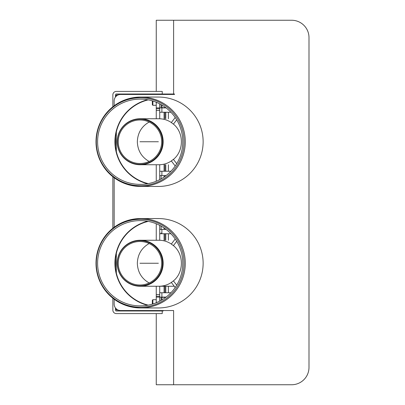 <?xml version="1.0" encoding="UTF-8"?>
<svg xmlns="http://www.w3.org/2000/svg" width="405" height="405" viewBox="0 0 405 405"><rect width="100%" height="100%" fill="white"/><g stroke="black" fill="none" stroke-linecap="round" stroke-linejoin="round"><path stroke-width="0.61" d="M164.06 292.759L164.06 286.249M164.06 240.251L164.06 233.741M164.06 229.402L164.06 227.944M164.06 177.056L164.06 175.598M164.06 171.259L164.06 164.749M164.06 118.751L164.06 112.241M164.06 94.451L164.06 94.016M164.931 94.016L164.931 94.451M164.931 112.241L164.931 118.751M164.931 164.749L164.931 171.259M164.931 175.598L164.931 176.453M164.931 228.547L164.931 229.402M164.931 233.741L164.931 240.251M164.931 286.249L164.931 292.759M165.797 94.016L165.797 94.451L165.797 94.016M165.797 112.241L165.797 118.751L165.797 112.241M165.797 164.749L165.797 171.259L165.797 164.749M165.797 233.741L165.797 240.251L165.797 233.741M165.797 286.249L165.797 292.759L165.797 286.249M168.404 292.759L168.404 286.249M168.404 240.251L168.404 233.741M168.404 171.259L168.404 164.749M168.404 118.751L168.404 112.241M168.404 94.451L168.404 94.016L168.404 94.451M162.253 297.336L165.772 297.336M152.346 304.115L152.346 300.232L152.877 299.7L156.254 299.7M152.877 303.952L152.877 299.7M149.146 161.463C141.613 157.145 137.675 150.574 137.33 141.75C137.675 150.574 141.613 157.145 149.146 161.463C141.613 157.145 137.675 150.574 137.33 141.75C137.675 132.926 141.613 126.355 149.146 122.037C141.613 126.355 137.675 132.926 137.33 141.75C137.675 132.926 141.613 126.355 149.146 122.037M121.049 154.472A22.999 22.969 -90 0 0 163.149 141.75A22.999 22.969 -90 0 0 140.186 118.751L158.988 118.751C163.468 118.786 167.589 120.047 171.35 122.533C167.589 120.047 163.468 118.786 158.988 118.751C163.468 118.786 167.589 120.047 171.35 122.533M173.426 124.107C184.032 132.688 184.032 150.812 173.426 159.393C184.032 150.812 184.032 132.688 173.426 124.107C184.032 132.688 184.032 150.812 173.426 159.393M171.35 160.967C167.589 163.453 163.468 164.714 158.988 164.749C163.468 164.714 167.589 163.453 171.35 160.967C167.589 163.453 163.468 164.714 158.988 164.749L139.214 164.729L133.852 163.858L129.828 162.278L126.183 159.98L122.907 156.907L120.32 153.298M149.146 243.537C141.613 247.855 137.675 254.426 137.33 263.25C137.675 254.426 141.613 247.855 149.146 243.537C141.613 247.855 137.675 254.426 137.33 263.25C137.675 272.074 141.613 278.645 149.146 282.963C141.613 278.645 137.675 272.074 137.33 263.25C137.675 272.074 141.613 278.645 149.146 282.963M121.049 275.972A22.999 22.969 -90 0 0 140.186 286.249L158.988 286.249C163.468 286.214 167.589 284.953 171.35 282.467C167.589 284.953 163.468 286.214 158.988 286.249C163.468 286.214 167.589 284.953 171.35 282.467M173.426 280.893C184.032 272.312 184.032 254.188 173.426 245.607C184.032 254.188 184.032 272.312 173.426 280.893C184.032 272.312 184.032 254.188 173.426 245.607M171.35 244.033C167.589 241.547 163.468 240.286 158.988 240.251C163.468 240.286 167.589 241.547 171.35 244.033C167.589 241.547 163.468 240.286 158.988 240.251L140.186 240.251A22.999 22.969 -90 0 0 121.049 250.528M172.743 94.451L172.743 94.016M166.085 107.902L159.767 107.902L159.767 103.888M159.767 94.451L159.767 94.016M161.139 94.016L161.139 94.451M161.139 104.632L161.139 107.902M112.858 298.232L112.858 310.114A3.473 3.473 0 0 0 116.331 313.586L162.238 313.586L162.238 310.984L163.195 310.984L116.331 310.984A0.866 0.866 0 0 1 115.46 310.114L115.46 307.947M159.767 310.984L159.767 310.549M159.767 301.112L159.767 297.098L166.085 297.098M161.139 297.098L161.139 300.368M161.139 310.549L161.139 310.984M166.085 229.402L159.767 229.402L159.767 225.388M159.767 179.612L159.767 175.598L166.085 175.598M161.139 175.598L161.139 178.868M161.139 226.132L161.139 229.402M170.925 112.241L159.722 112.241L159.722 107.902L156.254 107.902L156.254 102.262M159.722 179.638L159.722 171.259L170.925 171.259M170.925 233.741L159.722 233.741L159.722 225.362M159.722 301.138L159.722 292.759L170.925 292.759M161.023 232.875L161.023 233.741M112.858 106.768L112.858 94.886A3.473 3.473 0 0 1 116.331 91.414L162.238 91.414L162.238 94.016L116.331 94.016A0.866 0.866 0 0 0 115.46 94.886L115.46 97.053M115.46 95.372L115.719 95.909L116.331 95.372A2.602 2.602 0 0 0 117.227 94.107L156.254 94.107M115.46 267.978L115.46 258.522M115.46 146.478L115.46 137.022M116.331 96.112L116.331 95.372L115.486 95.671M115.486 309.329L116.331 309.628L115.719 309.091L115.46 309.628M156.254 310.893L117.227 310.893A2.602 2.602 0 0 0 116.331 309.628L116.331 308.888M159.722 296.227L156.254 296.227L156.254 286.249L156.254 302.738M156.254 240.251L156.254 223.762L156.254 240.251M156.254 181.237L156.254 164.749L156.254 181.237M159.722 110.509L156.254 110.509L156.254 118.751L156.254 107.902M112.858 176.732L112.858 228.268M148.245 183.617A43.046 43.046 0 0 1 148.245 99.883M148.245 305.117A43.046 43.046 0 0 1 148.245 221.383M156.254 91.414L156.254 20.25L291.635 20.25A17.359 17.359 0 0 1 308.995 37.609L308.995 367.391A17.359 17.359 0 0 1 291.635 384.75L156.254 384.75L156.254 313.586M156.254 310.984L156.254 310.549M156.254 110.509L156.254 108.773L159.722 108.773M156.254 94.451L156.254 94.016M114.159 105.771L114.159 100.961A6.51 6.51 0 0 1 120.67 94.451L174.479 94.451L174.479 94.016L162.238 94.016M173.608 384.75L173.608 310.549L120.67 310.549A6.51 6.51 0 0 1 114.159 304.039L114.159 299.229M114.159 227.271L114.159 177.729M163.195 310.549L163.195 310.984L162.238 310.984M159.722 94.016L159.722 94.451M159.722 103.862L159.722 107.902M159.722 112.241L159.722 118.751M159.722 164.749L159.722 171.259M159.722 233.741L159.722 240.251M159.722 286.249L159.722 292.759M159.722 310.549L159.722 310.984M175.213 117.501L171.305 122.593A23.029 22.999 180 0 1 173.391 124.158L176.712 119.829M175.213 239.001L171.305 244.094A23.029 22.999 180 0 1 173.391 245.658L176.712 241.329M175.213 287.499L171.305 282.406A23.029 22.999 180 0 0 173.391 280.842L176.712 285.171M175.213 165.999L171.305 160.906A23.029 22.999 180 0 0 173.391 159.342L176.712 163.671M162.253 107.664L165.772 107.664M152.346 100.885L152.346 104.768L152.877 105.3L152.877 101.047M118.235 263.25A21.754 21.723 90 0 1 150.822 244.412A21.754 21.723 90 0 1 150.822 282.088A21.754 21.723 90 0 1 118.235 263.25M117.369 263.25A22.619 22.589 90 0 1 151.247 243.663A22.619 22.589 90 0 1 151.247 282.837A22.619 22.589 90 0 1 117.369 263.25M182.766 263.25A42.636 42.581 90 0 1 118.898 300.176A42.636 42.581 90 0 1 118.898 226.324A42.636 42.581 90 0 1 182.766 263.25M147.486 221.241A43.451 43.391 180 0 0 147.486 305.259M184.057 263.25A43.937 43.877 90 0 1 118.245 301.3A43.937 43.877 90 0 1 118.245 225.2A43.937 43.877 90 0 1 184.057 263.25M103.452 287.97A44.697 44.631 -90 0 0 140.641 307.947C122.239 307.192 108.778 298.642 100.258 282.295C94.952 270.494 94.618 258.557 99.266 246.478C107.401 228.769 121.191 219.459 140.641 218.553L158.375 218.553A44.758 44.697 180 0 1 203.133 263.25A44.758 44.697 180 0 1 158.375 307.947L140.641 307.947A44.692 44.631 90 0 1 96.005 263.25A44.692 44.631 90 0 1 140.636 218.558A44.692 44.631 90 0 1 185.267 263.25A44.697 44.631 -90 0 0 103.452 238.53M117.369 141.75A22.619 22.589 90 0 1 151.247 122.163A22.619 22.589 90 0 1 151.247 161.337A22.619 22.589 90 0 1 117.369 141.75M118.235 141.75A21.754 21.723 90 0 1 150.822 122.912A21.754 21.723 90 0 1 150.822 160.588A21.754 21.723 90 0 1 118.235 141.75M184.057 141.75A43.937 43.877 90 0 1 118.245 179.8A43.937 43.877 90 0 1 118.245 103.7A43.937 43.877 90 0 1 184.057 141.75M103.452 166.47A44.697 44.631 -90 0 0 140.641 186.447C122.239 185.692 108.778 177.142 100.258 160.795C94.952 148.994 94.618 137.057 99.266 124.978C107.401 107.269 121.191 97.959 140.641 97.053L158.375 97.053A44.758 44.697 180 0 1 203.133 141.75A44.758 44.697 180 0 1 158.375 186.447L140.641 186.447A44.692 44.631 90 0 1 96.005 141.75A44.692 44.631 90 0 1 140.636 97.058A44.692 44.631 90 0 1 185.267 141.75A44.697 44.631 -90 0 0 103.452 117.03M182.766 141.75A42.636 42.581 90 0 1 118.898 178.676A42.636 42.581 90 0 1 118.898 104.824A42.636 42.581 90 0 1 182.766 141.75M147.486 99.741A43.451 43.391 180 0 0 147.486 183.759M139.958 141.75L158.375 141.75M139.958 263.25L158.375 263.25M161.949 299.897L161.949 297.098M161.894 107.902L161.894 112.241M161.894 171.259L161.894 175.598M161.894 229.402L161.894 233.741M161.894 292.759L161.894 297.098M116.331 131.959L116.331 151.541M116.331 253.459L116.331 273.041M173.608 20.25L173.608 94.016M157.277 102.698L156.254 102.698M159.722 294.491L156.254 294.491M157.277 302.302L156.254 302.302M161.949 105.103L161.949 107.902M120.32 274.798L123.874 279.44L128.679 283.156L134.045 285.414L140.186 286.249A22.999 22.969 -90 0 0 163.149 263.25A22.999 22.969 -90 0 0 140.186 240.251L134.014 241.096L128.841 243.253L124.229 246.706L120.467 251.454M140.181 286.244A22.994 22.963 90 0 1 117.217 263.25A22.994 22.963 90 0 1 140.181 240.256A22.994 22.963 90 0 1 163.144 263.25A22.994 22.963 90 0 1 140.181 286.244M185.267 263.25A44.692 44.631 90 0 1 140.636 307.942A44.697 44.631 -90 0 0 185.272 263.25M120.467 129.954L124.229 125.206L128.841 121.753L134.014 119.597L140.186 118.751A22.999 22.969 -90 0 0 121.049 129.028M140.181 164.744A22.994 22.963 90 0 1 117.217 141.75A22.994 22.963 90 0 1 140.181 118.756A22.994 22.963 90 0 1 163.144 141.75A22.994 22.963 90 0 1 140.181 164.744M185.267 141.75A44.692 44.631 90 0 1 140.636 186.442A44.697 44.631 -90 0 0 185.272 141.75M158.988 286.249L174.256 286.249L158.988 286.249M159.722 297.098L156.254 297.098M156.254 105.3L152.877 105.3M120.452 251.485L120.295 251.753M120.452 129.985L120.295 130.253"/></g></svg>
